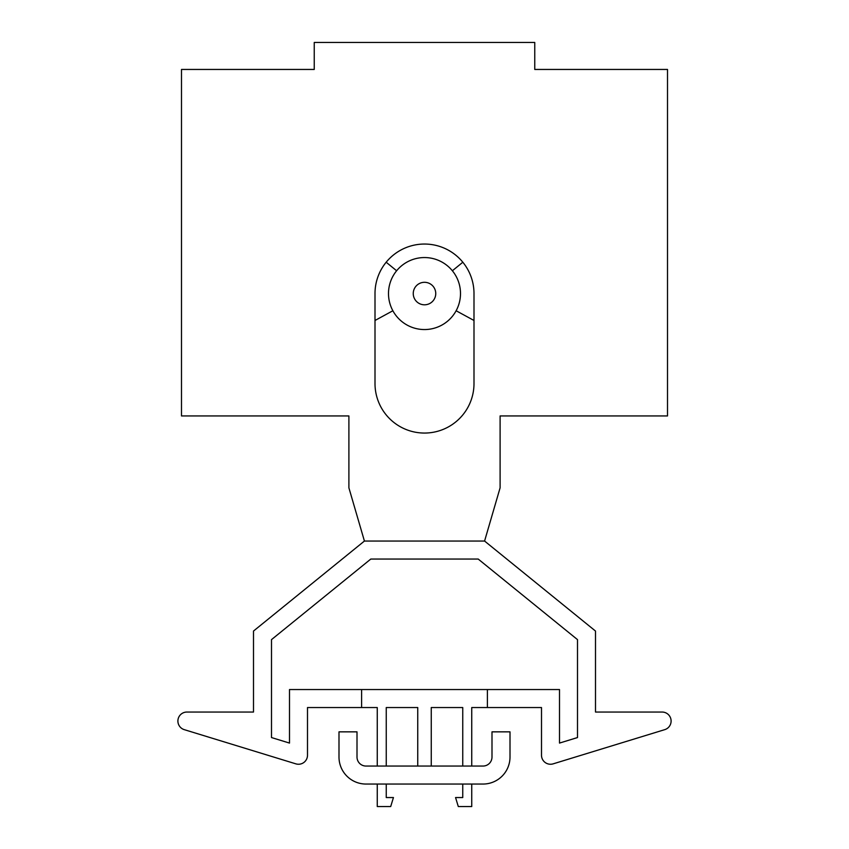 <?xml version="1.0" encoding="UTF-8"?>
<svg xmlns="http://www.w3.org/2000/svg" width="849" height="849" viewBox="0 0 849 849"><rect width="100%" height="100%" fill="white"/><g stroke="black" fill="none" stroke-linecap="round" stroke-linejoin="round"><path stroke-width="1.27" d="M460.498 293.552A35.998 35.998 0 0 0 406.501 262.373A35.998 35.998 0 0 0 406.501 324.732A35.998 35.998 0 0 0 460.498 293.552M456.125 310.755L473.997 320.476M462.822 262.224L452.368 270.767M473.997 293.552A49.497 49.497 0 0 0 424.5 244.045A49.497 49.497 0 0 0 375.003 293.552L375.003 383.546A49.497 49.497 0 0 0 424.5 433.054A49.497 49.497 0 0 0 473.997 383.546L473.997 293.552M348.897 487.825L364.423 541.046L484.577 541.046L500.103 487.825L500.103 415.946L667.505 415.946L667.505 69.448L534.753 69.448L534.753 42.45L314.247 42.45L314.247 69.448L181.495 69.448L181.495 415.946L348.897 415.946L348.897 487.825M386.178 262.224L396.632 270.767M392.875 310.755L375.003 320.476M424.5 304.802A11.249 11.249 0 0 1 413.251 293.552A11.249 11.249 0 0 1 424.5 282.303A11.249 11.249 0 0 1 435.749 293.552A11.249 11.249 0 0 1 424.5 304.802A11.249 11.249 0 0 1 413.251 293.552A11.249 11.249 0 0 1 424.5 282.303A11.249 11.249 0 0 1 435.749 293.552A11.249 11.249 0 0 1 424.5 304.802M377.253 766.053L377.253 707.546L307.497 707.546L307.497 755.249A8.999 8.999 0 0 1 295.866 763.856L184.265 729.652A8.999 8.999 0 0 1 186.897 712.046L253.501 712.046L253.501 631.051L364.423 541.046M471.747 766.053L471.747 707.546L541.503 707.546L541.503 755.249A8.999 8.999 0 0 0 553.134 763.856L664.735 729.652A8.999 8.999 0 0 0 662.103 712.046L595.499 712.046L595.499 631.051L484.577 541.046M390.752 784.051L386.253 784.051L386.253 797.551L393.448 797.551L390.689 806.55L377.253 806.55L377.253 784.051L366.004 784.051L482.996 784.051A26.998 26.998 0 0 0 510.005 757.053L510.005 731.849L491.996 731.849L491.996 757.053A8.999 8.999 0 0 1 482.996 766.053L366.004 766.053A8.999 8.999 0 0 1 357.005 757.053L357.005 731.849L338.995 731.849L338.995 757.053A26.998 26.998 0 0 0 366.004 784.051M417.75 766.053L417.75 707.546L386.253 707.546L386.253 766.053M462.747 766.053L462.747 707.546L431.25 707.546L431.25 766.053M482.996 784.051L471.747 784.051L471.747 806.55L458.311 806.55L455.552 797.551L462.747 797.551L462.747 784.051L458.248 784.051M487.4 707.546L487.4 689.547L559.502 689.547L559.502 743.077L577.5 737.558L577.5 639.626L478.189 559.045L370.811 559.045L271.5 639.626L271.5 737.558L289.498 743.077L289.498 689.547L361.6 689.547L361.6 707.546M361.6 689.547L487.4 689.547M363.754 765.766A8.999 8.999 0 0 0 366.004 766.053M482.996 766.053A8.999 8.999 0 0 0 485.246 765.766"/></g></svg>
